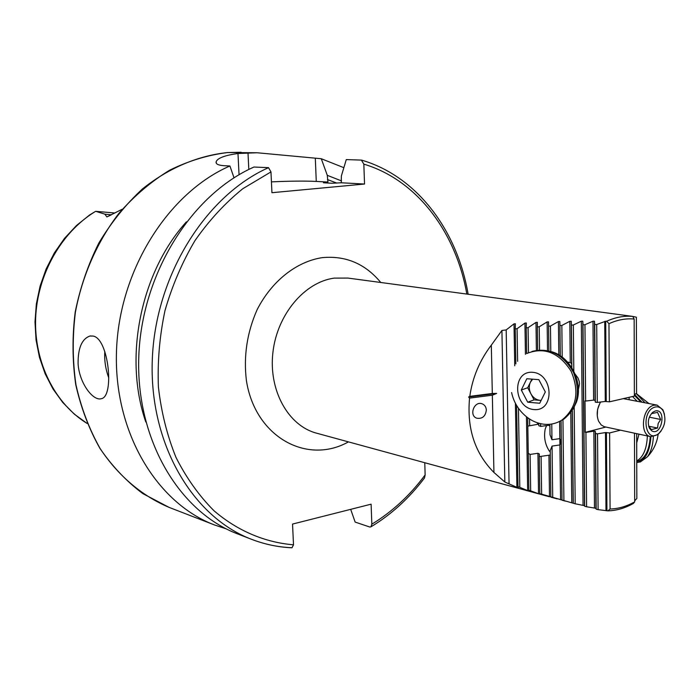 <?xml version="1.0" encoding="UTF-8"?>
<svg xmlns="http://www.w3.org/2000/svg" width="700" height="700" viewBox="0 0 700 700"><rect width="100%" height="100%" fill="white"/><g stroke="black" fill="none" stroke-linecap="round" stroke-linejoin="round"><path stroke-width="1.05" d="M634.681 500.815L636.843 498.461L636.676 433.659M607.906 510.851L598.097 509.644L596.164 509.171L595.91 508.287L586.591 506.765L585.918 432.416L593.854 431.156L595.306 431.331L595.577 433.589L597.529 433.825L605.474 432.565L609.621 432.941L610.076 509.005L607.906 510.851C616.525 510.633 625.012 508.165 633.36 503.449L634.681 501.865L634.48 433.195M586.591 506.765L584.675 506.275L584.491 505.654L575.19 503.79L539.805 493.64L539.91 494.13L538.528 493.745L528.859 490.184L529.025 490.989L527.66 490.586L518.009 486.605L518.245 487.734L516.898 487.314L504.823 482.011L501.918 330.461L491.312 345.152C479.675 360.421 472.5 377.484 469.787 396.349L468.597 397.014L469.56 398.125C466.778 428.453 474.898 453.224 493.929 472.456L504.823 482.011M501.918 330.461L506.179 329.928L514.01 323.864L515.375 323.759L515.244 328.904L517.072 328.711L524.93 323.067L526.312 322.98L526.234 327.828L528.08 327.661L535.972 322.42L537.364 322.35L537.337 326.918L539.21 326.777L547.129 321.912L548.538 321.86L548.572 326.156L550.462 326.043L558.407 321.545L559.834 321.51L559.921 325.544L561.837 325.456L569.809 321.309L571.253 321.283L571.401 325.071L573.335 325.01L581.324 321.195L582.785 321.195L583.004 324.739L584.955 324.695L592.979 321.213L594.449 321.23L594.729 324.537L596.706 324.52L605.719 321.213L606.716 321.23L608.965 323.697C617.47 319.821 625.861 318.264 634.148 319.025L634.375 396.095L609.438 401.826L608.965 323.697M634.366 394.398L636.571 393.435L636.361 317.196L632.782 316.435C624.207 315.613 615.519 317.214 606.716 321.23M486.343 410.13C486.15 406.998 484.75 404.889 482.134 403.812C474.215 400.627 468.65 415.599 476.787 418.206C482.291 419.029 485.476 416.342 486.343 410.13M493.929 472.456L492.345 395.211L469.56 398.125M492.345 395.211L496.668 393.426L492.31 393.479L469.787 396.349M492.31 393.479L491.312 345.152M609.438 401.826L605.273 401.459L597.293 402.404L595.332 402.176L595.07 400.286L593.6 400.12L585.637 401.039L584.955 324.695M632.782 316.435L634.148 319.025M595.332 402.176L594.729 324.537M597.293 402.404L596.706 324.52M609.621 432.941L620.428 430.185M610.076 509.005C618.406 508.786 626.605 506.406 634.681 501.865M575.173 374.176L578.034 378.017L579.303 381.631L579.53 383.915L578.375 389.637M567.56 362.066L570.255 362.556L571.699 363.738L571.821 367.692M538.781 424.121L527.817 426.116L528.264 453.302L530.101 454.431L537.924 453.285L539.315 453.959L539.262 456.61L550.305 455.009M549.911 425.845L548.529 425.311L540.663 426.396L538.808 425.714L538.764 423.229M550.865 496.965L550.244 450.564L552.046 446.084L559.913 444.946L559.834 438.629L551.959 439.749L550.025 434.761L549.885 424.261M95.532 211.383C61.311 232.111 37.179 274.645 35.621 318.64C34.107 362.644 55.081 403.856 87.159 423.483L74.261 414.094L62.781 402.517L53.008 389.007L45.167 373.852L39.462 357.368L36.041 339.946L35 321.965L36.365 303.844L40.119 286.02L46.174 268.905L54.364 252.892L64.514 238.359L76.37 225.619L89.635 214.952L95.664 211.312L104.851 214.156L106.899 216.93L122.071 209.309M291.498 547.706C277.891 547.102 264.591 544.311 251.598 539.332L237.668 533.934C179.13 511.84 135.774 439.486 138.784 356.641C141.584 273.858 191.345 194.661 253.977 167.029L268.529 167.668L270.97 171.903L271.933 192.701L364.543 184.039L363.834 164.141L361.375 160.099L346.281 159.582L341.364 176.024L341.259 182.779L331.852 183.26L323.435 182.77L327.924 182.053L327.303 175.341L341.53 180.915M327.303 175.341L321.274 158.725L343.849 167.685M268.529 167.668C205.459 195.685 155.199 276.019 152.285 359.94C149.135 443.914 192.736 517.125 251.598 539.332C264.749 544.372 278.215 547.199 291.996 547.794L293.501 544.81L292.547 524.072L371.114 504.175L371.831 524.186L370.956 526.82C391.405 514.474 409.264 498.173 424.524 477.916L425.136 474.915L424.777 462.726M370.956 526.82L369.723 527.012L355.145 522.077L350.683 509.346M145.801 421.977C123.384 357.543 140.648 272.44 186.41 221.839M226.328 528.903L214.602 525C156.625 503.099 113.68 432.162 116.489 351.199C119.087 270.287 168.026 192.964 229.906 165.97L234.027 177.809M321.274 158.725L257.136 152.758L237.983 153.501C224.892 155.33 217.63 158.051 216.178 161.665C215.53 163.966 218.199 165.314 224.184 165.716L229.906 165.97M78.094 363.773C77.928 348.136 81.865 338.887 89.915 336.035L93.17 336.07C108.771 338.59 114.581 396.874 101.299 398.685C93.275 401.371 79.231 383.241 78.094 363.773M364.543 184.039L341.259 182.779M327.924 182.053L316.269 181.423C304.71 180.871 289.765 181.029 271.434 181.877M114.643 212.984L95.664 211.312M629.125 397.364L629.134 399.744M565.416 501.139L562.012 500.202L561.067 420.586M560.289 355.81L559.921 325.544M563.903 500.701L562.949 419.606M562.205 357.158L561.837 325.456M573.291 503.282L572.311 410.41M571.856 367.745L571.401 325.071M575.19 503.79L574.184 407.269M573.816 371.21L573.335 325.01M528.859 490.184L528.264 453.302M527.817 426.116L527.686 417.716M526.645 353.623L526.234 327.828M529.637 425.477L529.541 418.994M528.483 352.721L528.08 327.661M530.679 490.77L530.101 454.431M537.688 350.088L537.337 326.918M539.805 493.64L539.262 456.61M540.663 426.396L540.619 423.692M539.551 349.912L539.21 326.777M541.651 494.209L541.1 456.426M548.905 350.866L548.572 326.156M551.959 439.749L551.758 424.007M550.795 351.426L550.462 326.043M552.72 497.516L552.046 446.084M509.049 483.508L506.179 329.928M518.009 486.605L516.582 405.387M515.856 363.886L515.244 328.904M519.811 487.209L518.446 408.257M517.633 361.322L517.072 328.711M584.675 506.275L583.004 324.739M585.637 401.039L585.016 400.969L585.305 432.346L585.918 432.416M596.164 509.171L595.577 433.589M598.097 509.644L597.529 433.825M585.305 432.346L605.824 427.061M496.668 393.426L468.597 397.014M653.363 436.73C652.916 445.27 650.939 451.955 647.439 456.785L640.43 461.921L638.111 462.28M636.239 393.584L645.041 402.797M634.489 394.345L641.996 402.211M650.913 436.704C649.968 451.036 645.663 459.567 637.997 462.298L637.192 462.481M550.261 452.069L549.168 450.791C544.985 444.229 543.681 436.922 545.247 428.881L546.595 425.582M560.332 439.32L560.367 444.264M638.969 434.149L636.702 442.864M632.546 396.541L637.21 401.293M647.369 435.951C646.791 448.866 643.256 457.188 636.746 460.915M634.375 395.395L640.946 402.01M650.265 436.564C649.311 450.363 645.146 458.57 637.753 461.186L636.746 461.405M533.969 409.57C554.969 411.714 553.604 373.616 532.525 372.295C511.709 370.703 513.258 407.916 533.969 409.57M539.718 403.244L527.721 402.211L521.308 390.014L526.803 378.735L538.825 379.645L545.326 391.947L539.718 403.244M522.139 412.746C528.526 419.493 535.903 423.334 544.267 424.27C550.76 424.848 556.701 423.404 562.109 419.939C576.712 407.873 579.705 391.624 571.086 371.175C559.186 352.739 544.565 346.78 527.231 353.316M558.101 422.109L563.614 419.335C577.657 407.96 580.965 392.35 573.519 372.523C563.097 354.235 549.255 347.209 531.991 351.435M541.109 400.453L534.091 399.858L527.712 387.739L521.308 390.014M534.091 399.858L527.721 402.211M527.712 387.739L531.921 379.12M532.656 379.181L530.442 382.139C528.771 385.884 528.929 389.769 530.898 393.794C533.094 397.688 536.148 399.875 540.059 400.356L541.144 400.391M573.011 409.238L576.354 402.369C583.686 383.241 570.78 356.912 551.731 351.75M597.284 416.098L597.572 409.456L599.891 403.235M661.045 431.113L657.878 434.621L650.738 436.669L604.222 426.694L601.212 424.961L598.587 421.199C596.225 414.829 596.899 408.433 600.617 402.019M650.738 436.669C639.196 435.102 642.128 407.199 654.071 405.204L657.142 405.125L662.918 409.797L664.466 414.251M655.314 407.024C658.656 406.359 661.308 407.733 663.276 411.145C666.452 419.554 664.939 427.009 658.735 433.51C644.892 444.981 640.308 410.349 655.314 407.024M655.314 410.953C666.89 408.223 661.859 436.695 651.796 430.894L649.425 428.26C647.246 422.301 648.322 416.99 652.663 412.352L655.314 410.953M657.536 428.05L651.298 429.616L648.944 426.256L657.536 428.05L658.149 423.535L660.651 419.457L657.536 412.379L651.753 413.578L652.663 412.352M651.28 413.901L651.753 413.578M648.655 426.204L649.425 428.26M649.337 417.183L660.651 419.457M632.782 316.409L347.988 278.075L334.329 278.119C304.614 281.942 277.025 314.632 272.895 352.581C268.511 390.521 288.321 425.757 316.514 433.16L549.106 496.685M593.6 400.12L592.979 321.213M595.07 400.286L594.449 321.23M605.273 401.459L604.747 321.361M606.235 401.459L605.719 321.213M363.834 164.141C417.226 180.084 456.041 232.435 466.839 294.07M327.469 179.567L336.814 183.076M348.442 441.884C306.924 465.194 255.141 436.993 246.409 380.599C243.46 356.204 247.021 332.579 257.101 309.724C271.757 281.015 296.441 261.625 322.114 257.661C345.616 255.412 365.164 263.681 380.783 282.494M425.136 474.915C409.99 495.373 392.219 511.796 371.831 524.186M293.501 544.81C265.011 542.421 237.615 530.968 214.025 510.781C199.115 495.819 186.454 478.074 176.041 457.529C167.169 435.662 161.289 412.204 158.419 387.152C157.395 361.62 159.582 336.114 164.981 310.625C172.174 285.635 182.157 262.325 194.924 240.686C209.064 220.421 225.032 203.096 242.839 188.694L270.97 171.903M214.602 525L169.067 507.369C142.1 495.95 118.23 475.869 100.135 448.56C89.233 429.17 81.165 407.908 75.95 384.764C72.529 360.946 72.354 336.744 75.407 312.174C82.267 275.634 97.335 241.517 118.825 213.456C134.155 195.991 151.069 181.589 169.549 170.249C188.58 160.86 207.961 154.963 227.701 152.548L257.136 152.758M315.324 158.515L316.269 181.423M247.993 152.758L248.815 169.47M237.983 153.501L239.05 174.746M111.449 214.778L106.899 216.93M112.709 214.034L111.011 214.778L104.851 214.156M108.771 377.869C105.578 369.241 104.248 360.421 104.79 351.418M561.986 500.097L561.024 420.613M560.245 355.784L559.834 321.51M570.255 362.556L569.809 321.309M571.769 502.574L570.789 412.598M571.699 363.738L571.253 321.283M573.178 502.924L572.197 410.585M583.056 505.312L581.324 321.195M538.528 493.745L537.924 453.285M547.514 350.534L547.129 321.912M548.529 425.311L548.52 424.366M549.5 496.79L548.94 455.271M558.81 354.891L558.407 321.545M559.834 438.629L559.624 421.382M560.577 499.73L559.913 444.946M516.898 487.314L515.41 403.279M514.745 365.803L514.01 323.864M527.66 490.586L526.461 416.771M525.438 354.314L524.93 323.067M537.495 424.392L537.469 422.826M536.384 350.28L535.972 322.42M584.491 505.654L582.785 321.195M594.466 507.955L593.854 431.156M595.91 508.287L595.306 431.331M605.981 510.51L605.474 432.565M606.935 510.641L606.436 432.556M550.891 497.166L557.218 498.899M468.134 294.245C457.389 230.86 417.454 176.549 361.795 160.178M169.067 507.369L142.905 493.657C126.604 481.477 112.289 466.401 99.951 448.429C89.031 429.039 80.964 407.776 75.74 384.65C72.328 360.85 72.144 336.683 75.189 312.139C80.089 287.858 87.973 264.828 98.84 243.049C111.221 222.434 125.746 204.4 142.424 188.965C168.56 168.009 197.977 155.645 227.631 152.548L241.124 152.268M216.178 161.665L216.256 163.091M89.915 336.035L90.851 335.895M647.43 456.794C653.38 450.468 656.941 443.012 658.122 434.42M648.952 403.55L636.282 393.558M637.997 462.298L640.43 461.921M636.746 461.344L637.753 461.186M511.604 392.543C513.231 400.181 516.705 406.884 522.034 412.632M563.614 419.335L562.109 419.939M657.142 405.125L623.551 398.676M663.276 411.145L662.918 409.797M658.735 433.51L657.878 434.621"/></g></svg>
